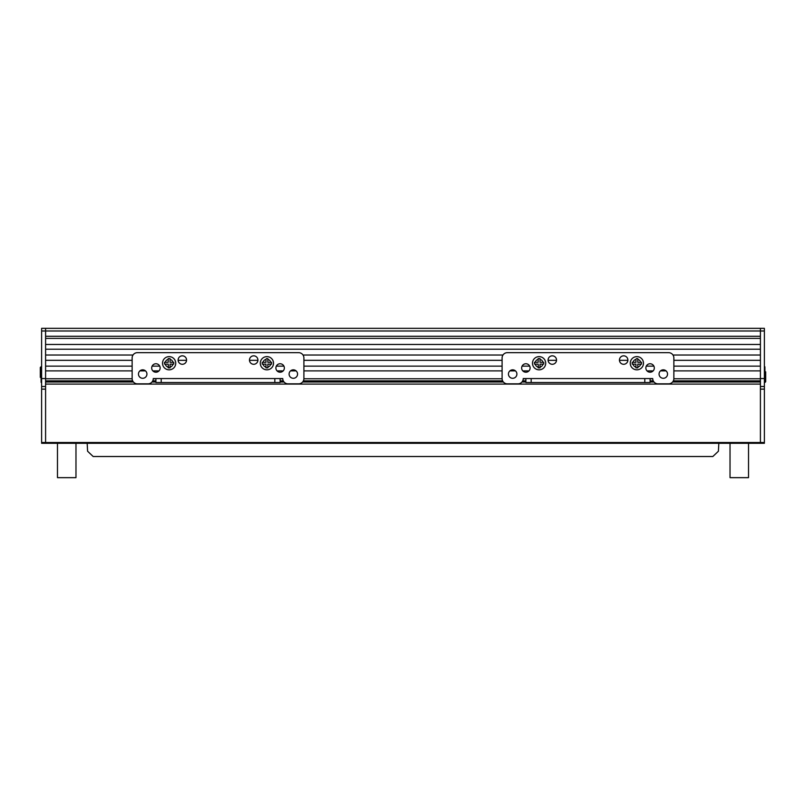 <?xml version="1.0" encoding="UTF-8"?>
<svg xmlns="http://www.w3.org/2000/svg" width="806" height="806" viewBox="0 0 806 806"><rect width="100%" height="100%" fill="white"/><g stroke="black" fill="none" stroke-linecap="round" stroke-linejoin="round"><path stroke-width="1.21" d="M765.7 381.732L765.035 382.387L765.7 381.732L765.7 371.818M765.7 377.369L765.7 374.589M760.411 443.3L760.411 442.504L760.411 443.3L45.589 443.3L45.589 328.344L45.589 330.984L41.62 330.984L41.62 443.3L45.589 443.3L45.589 442.504L764.38 442.504L764.38 443.3L760.411 443.3M760.411 386.487L760.411 442.504L760.411 378.558L764.38 378.558L764.38 386.487L760.411 386.487M45.589 336.273L760.411 336.273L760.411 328.344L41.62 328.344L41.62 330.984M760.411 330.984L764.38 330.984L764.38 328.344L760.411 328.344L760.411 330.984L45.589 330.984M45.589 338.389L760.411 338.389M760.411 344.464L45.589 344.464M760.411 349.22L45.589 349.22M760.411 355.033L673 355.033M502.974 355.033L303.026 355.033M133 355.033L45.589 355.033M760.411 360.322L673.866 360.322M627.874 360.322L619.441 360.322M556.533 360.322L548.09 360.322M502.098 360.322L303.902 360.322M257.91 360.322L249.467 360.322M186.559 360.322L178.126 360.322M132.134 360.322L45.589 360.322M760.411 366.136L673.866 366.136M653.888 366.136L646.281 366.136M529.683 366.136L522.076 366.136M502.098 366.136L303.902 366.136M283.924 366.136L276.317 366.136M159.719 366.136L152.112 366.136M132.134 366.136L45.589 366.136M760.411 370.891L673.866 370.891M666.099 370.891L660.497 370.891M653.152 370.891L647.017 370.891M528.948 370.891L522.812 370.891M515.467 370.891L509.876 370.891M502.098 370.891L303.902 370.891M296.124 370.891L290.533 370.891M283.188 370.891L277.052 370.891M158.984 370.891L152.848 370.891M145.503 370.891L139.901 370.891M132.134 370.891L45.589 370.891M45.589 378.76L132.134 378.76M153.271 378.76L155.911 378.76M280.115 378.76L282.765 378.76M303.902 378.76L502.098 378.76M523.235 378.76L525.885 378.76M650.089 378.76L652.729 378.76M673.866 378.76L760.411 378.76M57.478 443.3L57.478 477.656L75.976 477.656L75.976 443.3M748.522 443.3L748.522 477.656L730.024 477.656L730.024 443.3M760.411 336.273L760.411 378.558M764.38 386.487L764.38 442.504M764.38 330.984L764.38 378.558M718.821 443.3L718.408 451.229L712.847 456.508L93.153 456.508L87.592 451.229L87.179 443.3M640.73 362.307L637.798 362.307L637.798 359.375A3.959 3.959 0 0 1 640.73 362.307L641.495 362.307L641.495 364.151L641.495 362.307L640.73 362.307M632.247 362.307L632.247 364.151L633.022 364.151L632.247 364.151L632.247 362.307L635.944 362.307L635.944 359.375A3.959 3.959 0 0 0 633.022 362.307L632.418 362.307M637.798 358.71L636.377 358.599M637.798 358.599L637.798 359.375M640.73 364.151L637.798 364.151L637.798 367.083A3.959 3.959 0 0 0 640.73 364.151M635.944 367.687L635.944 367.083L636.317 367.858M635.944 367.858L637.798 367.858M643.48 363.224A6.609 6.609 0 0 1 636.871 369.833A6.609 6.609 0 0 1 630.262 363.224A6.609 6.609 0 0 1 636.871 356.625A6.609 6.609 0 0 1 643.48 363.224A6.609 6.609 0 0 0 636.871 356.625A6.609 6.609 0 0 0 630.262 363.224M633.022 364.151L635.944 364.151L635.944 367.083A3.959 3.959 0 0 1 633.022 364.151M531.164 378.558L525.885 378.558L525.885 382.518L650.089 382.518L650.089 378.558L531.164 378.558L531.164 382.518M525.885 378.558L523.235 378.558A5.289 5.289 0 0 1 517.956 383.837L507.387 383.837A5.289 5.289 0 0 1 502.098 378.558L502.098 357.945A5.289 5.289 0 0 1 507.387 352.655L668.587 352.655A5.289 5.289 0 0 1 673.866 357.945L673.866 378.558A5.289 5.289 0 0 1 668.587 383.837L658.008 383.837A5.289 5.289 0 0 1 652.729 378.558L650.089 378.558M654.311 367.989A4.232 4.232 0 0 0 650.089 363.758A4.232 4.232 0 0 0 645.858 367.989A4.232 4.232 0 0 0 650.089 372.211A4.232 4.232 0 0 0 654.311 367.989M627.884 360.06A4.232 4.232 0 0 0 623.663 355.829A4.232 4.232 0 0 0 619.431 360.06A4.232 4.232 0 0 0 623.663 364.282A4.232 4.232 0 0 0 627.884 360.06M667.529 374.065A4.232 4.232 0 0 0 663.298 369.833A4.232 4.232 0 0 0 659.066 374.065A4.232 4.232 0 0 0 663.298 378.296A4.232 4.232 0 0 0 667.529 374.065M508.445 374.065A4.232 4.232 0 0 0 512.666 378.296A4.232 4.232 0 0 0 516.898 374.065A4.232 4.232 0 0 0 512.666 369.833A4.232 4.232 0 0 0 508.445 374.065M521.653 367.989A4.232 4.232 0 0 0 525.885 372.211A4.232 4.232 0 0 0 530.106 367.989A4.232 4.232 0 0 0 525.885 363.758A4.232 4.232 0 0 0 521.653 367.989M548.08 360.06A4.232 4.232 0 0 0 552.312 364.282A4.232 4.232 0 0 0 556.533 360.06A4.232 4.232 0 0 0 552.312 355.829A4.232 4.232 0 0 0 548.08 360.06M534.469 364.05L534.469 362.307L538.166 362.307L538.166 359.375A3.959 3.959 0 0 0 535.244 362.307L534.469 362.408M538.166 358.599L540.02 358.599L540.02 362.307L543.718 362.307L543.718 364.05M538.166 367.687L538.166 367.083A3.959 3.959 0 0 1 535.244 364.151L538.166 364.151L538.539 367.858M540.02 358.771L540.02 359.375A3.959 3.959 0 0 1 542.952 362.307L543.718 362.408M538.166 367.858L540.02 367.858L540.02 367.083L539.587 367.858M542.952 364.151L540.02 364.151L540.02 367.083A3.959 3.959 0 0 0 542.952 364.151M545.702 363.224A6.609 6.609 0 0 1 539.093 369.833A6.609 6.609 0 0 1 532.484 363.224A6.609 6.609 0 0 1 539.093 356.625A6.609 6.609 0 0 1 545.702 363.224A6.609 6.609 0 0 0 539.093 356.625A6.609 6.609 0 0 0 532.484 363.224M164.505 364.05L164.505 362.307L168.202 362.307L168.202 359.375A3.959 3.959 0 0 0 165.27 362.307L164.505 362.408M168.202 358.599L170.056 358.599L170.056 362.307L173.753 362.307L173.753 364.05M168.202 367.687L168.202 367.083A3.959 3.959 0 0 1 165.27 364.151L168.202 364.151L168.575 367.858M170.056 358.771L170.056 359.375A3.959 3.959 0 0 1 172.978 362.307L173.753 362.408M168.202 367.858L170.056 367.858L170.056 367.083L169.623 367.858M172.978 364.151L170.056 364.151L170.056 367.083A3.959 3.959 0 0 0 172.978 364.151M175.738 363.224A6.609 6.609 0 0 1 169.129 369.833A6.609 6.609 0 0 1 162.52 363.224A6.609 6.609 0 0 1 169.129 356.625A6.609 6.609 0 0 1 175.738 363.224A6.609 6.609 0 0 0 169.129 356.625A6.609 6.609 0 0 0 162.52 363.224M270.756 362.307L267.834 362.307L267.834 359.375A3.959 3.959 0 0 1 270.756 362.307L271.531 362.307L271.531 364.151L271.531 362.307L270.756 362.307M262.282 362.307L262.282 364.151L263.048 364.151L262.282 364.151L262.282 362.307L265.98 362.307L265.98 359.375A3.959 3.959 0 0 0 263.048 362.307L262.444 362.307M267.834 358.71L266.413 358.599M267.834 358.599L267.834 359.375M270.756 364.151L267.834 364.151L267.834 367.083A3.959 3.959 0 0 0 270.756 364.151M265.98 367.687L265.98 367.083L266.353 367.858M265.98 367.858L267.834 367.858M273.516 363.224A6.609 6.609 0 0 1 266.907 369.833A6.609 6.609 0 0 1 260.298 363.224A6.609 6.609 0 0 1 266.907 356.625A6.609 6.609 0 0 1 273.516 363.224A6.609 6.609 0 0 0 266.907 356.625A6.609 6.609 0 0 0 260.298 363.224M263.048 364.151L265.98 364.151L265.98 367.083A3.959 3.959 0 0 1 263.048 364.151M161.2 378.558L155.911 378.558L155.911 382.518L280.115 382.518L280.115 378.558L161.2 378.558L161.2 382.518M155.911 378.558L153.271 378.558A5.289 5.289 0 0 1 147.992 383.837L137.413 383.837A5.289 5.289 0 0 1 132.134 378.558L132.134 357.945A5.289 5.289 0 0 1 137.413 352.655L298.613 352.655A5.289 5.289 0 0 1 303.902 357.945L303.902 378.558A5.289 5.289 0 0 1 298.613 383.837L288.044 383.837A5.289 5.289 0 0 1 282.765 378.558L280.115 378.558M284.347 367.989A4.232 4.232 0 0 0 280.115 363.758A4.232 4.232 0 0 0 275.894 367.989A4.232 4.232 0 0 0 280.115 372.211A4.232 4.232 0 0 0 284.347 367.989M257.92 360.06A4.232 4.232 0 0 0 253.689 355.829A4.232 4.232 0 0 0 249.467 360.06A4.232 4.232 0 0 0 253.689 364.282A4.232 4.232 0 0 0 257.92 360.06M297.555 374.065A4.232 4.232 0 0 0 293.334 369.833A4.232 4.232 0 0 0 289.102 374.065A4.232 4.232 0 0 0 293.334 378.296A4.232 4.232 0 0 0 297.555 374.065M138.471 374.065A4.232 4.232 0 0 0 142.702 378.296A4.232 4.232 0 0 0 146.934 374.065A4.232 4.232 0 0 0 142.702 369.833A4.232 4.232 0 0 0 138.471 374.065M151.689 367.989A4.232 4.232 0 0 0 155.911 372.211A4.232 4.232 0 0 0 160.142 367.989A4.232 4.232 0 0 0 155.911 363.758A4.232 4.232 0 0 0 151.689 367.989M178.116 360.06A4.232 4.232 0 0 0 182.337 364.282A4.232 4.232 0 0 0 186.569 360.06A4.232 4.232 0 0 0 182.337 355.829A4.232 4.232 0 0 0 178.116 360.06M41.62 386.487L45.589 386.487L45.589 442.504L41.62 442.504M40.3 377.369L40.3 367.455L40.965 366.801L41.106 382.387L41.58 366.992L41.106 382.387L41.62 382.155M40.3 371.818L40.3 374.589M617.93 328.344L618.534 328.344M619.22 328.344L676.99 328.344M677.665 328.344L678.269 328.344M547.909 328.344L548.503 328.344M549.188 328.344L606.958 328.344M607.643 328.344L608.238 328.344M477.877 328.344L478.472 328.344M479.157 328.344L536.927 328.344M537.612 328.344L538.207 328.344M407.846 328.344L408.451 328.344M409.126 328.344L466.896 328.344M467.581 328.344L468.185 328.344M687.961 328.344L688.566 328.344M689.251 328.344L747.021 328.344M747.696 328.344L748.3 328.344M267.783 328.344L268.388 328.344M269.073 328.344L326.843 328.344M327.518 328.344L328.123 328.344M197.752 328.344L198.357 328.344M199.042 328.344L256.812 328.344M257.497 328.344L258.091 328.344M127.731 328.344L128.325 328.344M129.01 328.344L186.78 328.344M187.466 328.344L188.06 328.344M57.7 328.344L58.304 328.344M58.979 328.344L116.749 328.344M117.434 328.344L118.029 328.344M337.815 328.344L338.419 328.344M339.094 328.344L396.874 328.344M397.549 328.344L398.154 328.344M765.035 382.387L764.894 366.801L765.035 382.387M764.38 382.155L764.894 366.801L764.38 367.032M760.411 380.835L673.353 380.835M653.243 380.835L650.089 380.835M525.885 380.835L522.721 380.835M502.612 380.835L303.388 380.835M283.279 380.835L280.115 380.835M155.911 380.835L152.757 380.835M132.647 380.835L45.589 380.835M760.411 384.079L45.589 384.079M764.38 389.127L760.411 389.127M644.8 382.518L644.8 378.558M274.836 382.518L274.836 378.558M41.62 378.558L45.589 378.558M45.589 389.127L41.62 389.127M760.411 381.994L672.597 381.994M653.998 381.994L650.089 381.994M525.885 381.994L521.966 381.994M503.367 381.994L302.633 381.994M284.034 381.994L280.115 381.994M155.911 381.994L152.002 381.994M133.403 381.994L45.589 381.994M41.62 367.032L40.3 367.455"/></g></svg>
